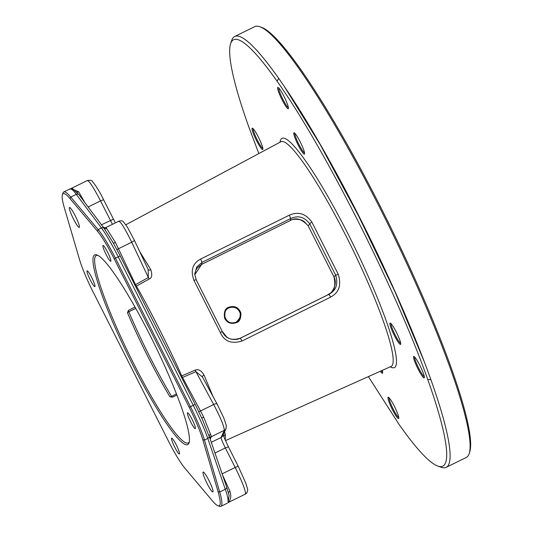 <?xml version="1.0" encoding="UTF-8"?>
<svg xmlns="http://www.w3.org/2000/svg" width="533" height="533" viewBox="0 0 533 533"><rect width="100%" height="100%" fill="white"/><g stroke="black" fill="none" stroke-linecap="round" stroke-linejoin="round"><path stroke-width="0.8" d="M424.328 361.84L394.673 291.078L358.456 215.692L320.153 144.49L284.249 86.359A239.983 32.566 63.9 0 1 427.02 369.016L430.904 379.669A239.983 32.566 63.9 0 1 448.26 465.382A239.983 32.566 63.9 0 1 446.188 467.334A239.983 32.566 63.9 0 1 441.184 467.274L437.906 466.122A237.478 32.227 -116.1 0 0 427.733 379.429C395.992 289.472 324.031 147.028 277.113 81.256A237.478 32.227 -116.1 0 0 230.576 43.786A237.478 32.227 -116.1 0 0 248.671 126.581L258.818 153.571M230.576 43.786L231.668 40.488A239.983 32.566 63.9 0 1 232.601 38.449A239.983 32.566 63.9 0 1 234.673 36.491A239.983 32.566 63.9 0 1 278.692 78.351L277.113 81.256M234.673 36.491L254.721 26.65A239.983 32.566 63.9 0 1 259.724 26.717A239.983 32.566 63.9 0 1 389.71 227.724A239.983 32.566 63.9 0 1 469.233 453.503A239.983 32.566 63.9 0 1 468.307 455.542A239.983 32.566 63.9 0 1 466.228 457.501L446.188 467.334M469.233 453.503L469.78 451.851A238.731 32.4 -116.1 0 0 390.669 227.251A238.731 32.4 -116.1 0 0 261.363 27.29L259.724 26.717M284.249 86.359L278.699 78.351M368.37 376.604L399.29 424.761A237.478 32.227 -116.1 0 0 437.906 466.122M380.335 371.248A11.893 1.612 -116.1 0 0 382.621 373.06A11.893 1.612 -116.1 0 0 382.208 370.408M296.108 134.822A11.893 1.612 -116.1 0 0 294.183 132.764A11.893 1.612 -116.1 0 0 295.715 139.733A11.893 1.612 -116.1 0 0 302.244 152.052A11.893 1.612 -116.1 0 0 304.57 153.917A11.893 1.612 -116.1 0 0 302.024 145.722A11.893 1.612 -116.1 0 0 296.108 134.822M399.803 340.107A11.893 1.612 -116.1 0 0 394.793 329.274A11.893 1.612 -116.1 0 0 390.323 323.085A11.893 1.612 -116.1 0 0 390.822 327.409A11.893 1.612 -116.1 0 0 396.572 339.528A11.893 1.612 -116.1 0 0 400.703 344.238A11.893 1.612 -116.1 0 0 399.803 340.107M396.445 416.533A11.893 1.612 -116.1 0 0 398.771 418.398A11.893 1.612 -116.1 0 0 396.232 410.21A11.893 1.612 -116.1 0 0 390.309 399.304A11.893 1.612 -116.1 0 0 388.384 397.245A11.893 1.612 -116.1 0 0 389.923 404.221A11.893 1.612 -116.1 0 0 396.445 416.533M252.968 132.497A11.893 1.612 -116.1 0 0 258.718 144.616A11.893 1.612 -116.1 0 0 262.849 149.327A11.893 1.612 -116.1 0 0 261.95 145.196A11.893 1.612 -116.1 0 0 256.939 134.363A11.893 1.612 -116.1 0 0 252.462 128.173A11.893 1.612 -116.1 0 0 252.968 132.497M279.958 89.477A11.893 1.612 -116.1 0 0 278.033 87.419A11.893 1.612 -116.1 0 0 279.572 94.394A11.893 1.612 -116.1 0 0 286.094 106.707A11.893 1.612 -116.1 0 0 288.42 108.572A11.893 1.612 -116.1 0 0 285.881 100.384A11.893 1.612 -116.1 0 0 279.958 89.477M423.435 373.52A11.893 1.612 -116.1 0 0 418.425 362.687A11.893 1.612 -116.1 0 0 413.954 356.497A11.893 1.612 -116.1 0 0 414.454 360.821A11.893 1.612 -116.1 0 0 420.204 372.94A11.893 1.612 -116.1 0 0 424.335 377.65A11.893 1.612 -116.1 0 0 423.435 373.52M225.286 440.211L225.379 434.462L224.54 431.89M228.704 307.274C234.54 305.396 238.604 307.288 240.889 312.951C241.029 318.561 239.544 321.779 236.452 322.605C230.936 324.397 226.965 322.878 224.546 318.034C223.78 311.938 225.166 308.354 228.704 307.274L228.884 307.887C234.307 306.149 238.084 307.921 240.216 313.217C240.356 318.454 238.984 321.452 236.112 322.212C230.976 323.871 227.285 322.438 225.033 317.921C224.313 312.225 225.592 308.887 228.877 307.887C233.108 306.362 236.412 307.168 238.791 310.313C241.822 313.804 240.936 317.761 236.126 322.179L236.112 322.212M176.51 393.92L171.533 396.345A105.188 14.278 63.9 0 1 128.806 311.778L135.735 308.414M389.11 397.805A11.06 1.499 63.9 0 0 391.462 405.406A11.06 1.499 63.9 0 0 396.972 415.567A11.06 1.499 -116.1 0 0 398.771 417.486M253.188 128.726A11.06 1.499 63.9 0 0 254.028 132.577A11.06 1.499 -116.1 0 0 258.698 142.664A11.06 1.499 -116.1 0 0 262.849 148.407M278.759 87.978A11.06 1.499 -116.1 0 0 281.111 95.587A11.06 1.499 -116.1 0 0 286.621 105.741A11.06 1.499 63.9 0 0 288.42 107.659M414.681 357.057A11.06 1.499 -116.1 0 0 415.513 360.901A11.06 1.499 63.9 0 0 420.184 370.988A11.06 1.499 63.9 0 0 424.341 376.731M327.828 294.869C330.453 294.996 338.348 285.015 333.964 276.947L335.663 275.141C339.801 288.906 331.166 292.857 329.021 294.316L239.164 338.741L327.828 294.869C328.981 293.043 337.342 292.943 333.984 276.96L308.107 225.732C301.691 218.89 295.748 217.158 290.285 220.549L201.627 264.421L194.718 274.762M308.154 225.819L309.806 223.953L335.663 275.141A2.505 0.38 154.9 0 0 338.235 274.268C343.392 290.645 333.225 295.395 330.673 297.114L242.022 341.013C231.535 344.198 224.306 341.393 220.336 332.612A2.505 0.406 -24.7 0 0 222.208 331.306L196.337 280.098L194.692 274.075L196.817 266.906L202.06 262.369L290.725 218.497C293.41 217.497 301.885 213.333 309.806 223.953A2.505 0.786 151.4 0 1 311.898 222.128L338.235 274.268M290.265 220.555L290.725 218.497L289.292 215.199C292.477 213.999 302.557 209.209 311.898 222.128M201.627 264.421L202.06 262.369L200.621 259.045L289.292 215.199M239.677 338.508L240.017 338.362C238.631 339.468 230.622 340.734 226.492 336.723L222.208 331.306L196.317 280.058A2.505 0.806 -29 0 1 196.337 280.098M330.673 297.114L329.021 294.316L240.363 338.195C231.549 340.907 225.492 338.608 222.194 331.286M213.033 396.519L204.026 375.045C201.407 370.575 198.483 368.923 195.251 370.089L181.726 375.905C172.472 354.352 147.195 304.303 136.388 286.148L149.233 278.979C151.898 278.073 152.418 274.975 150.806 269.685L139.619 251.376M220.336 332.612L193.979 280.438C190.328 270.591 192.54 263.462 200.621 259.045M193.979 280.438A2.505 0.806 -29 0 1 196.317 280.058L194.692 274.075M225.379 434.462A2.505 2.379 -8.6 0 0 223.96 436.927L223.214 434.841M204.026 375.045A2.505 1.059 -23.6 0 0 202.367 376.791M224.213 437.7L228.377 446.774L225.346 447.967C222.521 442.257 221.108 438.766 221.095 437.493A3.758 3.724 24.1 0 0 222.834 435.688L222.847 435.661M222.514 474.93L229.936 491.279C231.469 496.15 230.836 499.921 228.037 502.606L245.48 494.044C245.706 490.713 242.275 481.845 235.186 467.454L238.224 466.262L228.377 446.774M228.497 492.892A2.505 1.599 158.5 0 1 229.936 491.279M247.205 492.279L245.48 494.044M168.228 440.664L93.215 292.171A40.481 5.497 63.9 0 1 79.564 259.658L64.32 207.73A61.355 8.328 63.9 0 1 62.381 194.692A61.355 8.328 63.9 0 1 70.03 198.629L97.446 231.162A40.481 5.497 63.9 0 1 114.169 258.772L189.182 407.272A40.481 5.497 63.9 0 1 202.826 439.785L218.077 491.706A61.355 8.328 63.9 0 1 217.964 505.757A61.355 8.328 63.9 0 1 212.361 500.807L184.951 468.28A40.481 5.497 63.9 0 1 168.228 440.664M150.806 269.685A2.505 1.419 -30.3 0 1 148.267 269.691M149.233 278.979L148.361 277.5L148.114 269.425M135.615 286.448A2.505 1.253 -29.7 0 0 136.388 286.148L135.522 284.682L148.361 277.5L131.711 242.229C124.942 228.384 120.611 221.422 118.719 221.328M72.628 188.682L79.117 194.878L104.002 228.191A2.505 2.359 148.8 0 0 106.64 228.537L115.421 242.395L135.522 284.682L134.896 285.015M62.381 194.692L62.927 193.039A62.601 8.495 63.9 0 1 63.713 191.993A62.601 8.495 63.9 0 1 70.736 197.063L98.145 229.59A41.734 5.663 63.9 0 1 115.388 258.059L190.401 406.552A41.734 5.663 63.9 0 1 204.472 440.078L207.797 438.446C204.652 429.451 199.782 418.365 193.179 405.193L118.166 256.693C111.51 243.621 105.947 234.04 101.47 227.957A2.505 2.185 -36.8 0 1 104.002 228.191L113.316 242.988M189.182 407.272L195.198 404.4L202.487 419.658L209.189 436.427A2.505 2.185 156.2 0 1 210.528 434.202L211.308 436.714L224.3 430.338C224.213 426.513 220.675 417.905 213.686 404.507L195.937 371.688L181.746 377.77M198.682 411.476A2.505 0.846 151.6 0 0 200.508 410.976L203.686 417.132L210.528 434.202M217.111 404.067A3.758 1.266 -28.4 0 0 213.686 404.507L200.508 410.976L181.726 375.905A2.505 0.873 -24.1 0 0 181.013 376.318M195.251 370.089L195.937 371.688L202.46 377.011M202.826 439.785L204.472 440.078L219.716 491.999L225.272 489.267A2.505 1.959 -19 0 0 226.592 486.802L229.13 495.47L228.037 502.606C228.41 499.827 227.491 495.377 225.272 489.267L207.797 438.446A2.505 1.959 -19 0 0 209.189 436.427L210.015 438.606A2.505 2.432 177.7 0 1 211.361 436.194M226.585 486.782L210.029 438.646L210.149 437.919A2.505 2.485 -155.9 0 1 211.308 436.714L210.209 439.172M227.298 503.212L220.909 506.35A62.601 8.495 63.9 0 1 219.603 506.33L217.964 505.757M218.077 491.706L219.716 491.999A62.601 8.495 63.9 0 1 220.909 506.35M188.662 443.683A105.634 14.338 63.9 0 1 132.271 363.952A105.634 14.338 63.9 0 1 93.735 255.76A105.634 14.338 63.9 0 1 96.846 254.927A105.634 14.338 63.9 0 1 154.064 343.405A105.634 14.338 63.9 0 1 189.068 442.783A105.634 14.338 63.9 0 1 188.662 443.683M208.943 480.486A11.086 1.506 -116.1 0 0 203.12 472.025A11.086 1.506 -116.1 0 0 207.071 483.471A11.086 1.506 -116.1 0 0 212.887 491.926A11.086 1.506 -116.1 0 0 208.943 480.486M73.454 218.956A11.086 1.506 -116.1 0 0 79.277 227.411A11.086 1.506 -116.1 0 0 75.326 215.972A11.086 1.506 -116.1 0 0 69.503 207.51A11.086 1.506 -116.1 0 0 73.454 218.956M176.256 444.882A8.801 1.193 -116.1 0 0 171.633 438.166A8.801 1.193 -116.1 0 0 174.771 447.254A8.801 1.193 -116.1 0 0 179.394 453.969A8.801 1.193 -116.1 0 0 176.256 444.882M94.934 286.547A8.801 1.193 -116.1 0 0 91.889 277.86A8.801 1.193 -116.1 0 0 87.099 270.811A8.801 1.193 -116.1 0 0 87.026 270.884A8.801 1.193 -116.1 0 0 90.07 279.572A8.801 1.193 -116.1 0 0 94.861 286.621A8.801 1.193 -116.1 0 0 94.934 286.547M106.134 254.561A8.801 1.193 -116.1 0 0 110.757 261.277A8.801 1.193 -116.1 0 0 107.626 252.189A8.801 1.193 -116.1 0 0 103.002 245.466A8.801 1.193 -116.1 0 0 106.134 254.561M187.463 412.888A8.801 1.193 -116.1 0 0 190.508 421.583A8.801 1.193 -116.1 0 0 195.298 428.625A8.801 1.193 -116.1 0 0 195.371 428.552A8.801 1.193 -116.1 0 0 192.326 419.864A8.801 1.193 -116.1 0 0 187.536 412.822A8.801 1.193 -116.1 0 0 187.463 412.888M88.172 206.971L100.544 200.901C93.275 186.883 88.831 180.154 87.205 180.707M71.102 188.549L78.664 191.813L84.854 202.533M76.825 192.02A2.505 1.892 146.9 0 0 78.664 191.813M63.713 191.993L70.143 188.842L72.528 188.655M97.446 231.162L98.145 229.59L101.47 227.957L76.292 194.332C73.254 190.048 71.082 188.362 69.763 189.275M104.728 227.791A2.505 2.485 92.8 0 0 105.967 227.544L106.64 228.537M112.47 224.313L100.544 200.901L103.575 199.708L115.361 222.894M189.302 441.87A104.381 14.164 -116.1 0 1 189.215 442.024A104.381 14.164 63.9 0 1 188.309 442.876A104.381 14.164 63.9 0 1 131.531 359.335A104.381 14.164 63.9 0 1 95.407 256.326A104.381 14.164 -116.1 0 1 96.313 255.474A104.381 14.164 -116.1 0 1 97.712 255.3M176.936 395.026L172.299 397.252L169.867 396.692A104.381 14.164 63.9 0 1 127.474 312.771L128.42 310.393L134.989 307.095M169.867 396.692A2.505 1.299 149.1 0 0 171.533 396.345A2.505 0.44 -116 0 0 172.299 397.252M128.42 310.393L128.806 311.778A2.505 0.933 -23 0 0 127.474 312.771M381.268 370.828A11.06 1.499 -116.1 0 0 382.621 372.141M294.909 133.317A11.06 1.499 -116.1 0 0 297.261 140.925A11.06 1.499 -116.1 0 0 302.771 151.079A11.06 1.499 63.9 0 0 304.57 152.998M391.049 323.638A11.06 1.499 -116.1 0 0 391.882 327.489A11.06 1.499 63.9 0 0 396.552 337.576A11.06 1.499 63.9 0 0 400.709 343.319M430.904 379.669L427.733 379.429M390.243 366.811A127.627 17.323 63.9 0 0 395.546 366.531A127.627 17.323 -116.1 0 0 348.988 235.813A127.627 17.323 -116.1 0 0 280.858 139.479A127.627 17.323 63.9 0 0 279.992 142.231M225.466 440.618L391.135 366.411A125.122 16.983 63.9 0 0 392.275 365.358A125.122 16.983 -116.1 0 0 348.842 241.616A125.122 16.983 -116.1 0 0 280.844 141.778L280.751 141.905M236.452 322.605L236.126 322.179C228.297 327.215 218.836 312.944 228.884 307.887M242.022 341.013L240.363 338.189M222.141 473.857L235.186 467.454L225.346 447.967L214.986 453.05M114.169 258.772L120.185 255.9L195.198 404.4L120.185 255.927M116.974 249.677A2.505 0.44 154.7 0 1 118.539 248.698L131.711 242.229A3.758 0.666 -25.3 0 0 134.369 240.256A3.758 0.666 -25.3 0 0 134.316 240.196M113.382 243.075A2.505 0.4 152.7 0 0 115.421 242.395M201.767 418.065L203.686 417.132M211.288 442.31L221.095 437.493L224.3 430.338A3.758 3.724 24.1 0 0 226.039 428.532L226.278 425.254L223.707 417.759L217.118 404.074A3.758 1.266 -28.4 0 1 217.164 404.207M70.03 198.629L70.736 197.063L76.292 194.332A2.505 2.185 -36.8 0 1 79.097 194.851M101.49 224.759L113.422 219.203M333.964 276.947L308.121 225.779L304.03 221.382L301.165 219.949C296.068 218.816 292.444 219.016 290.278 220.562L201.621 264.435L197.457 267.693L195.778 270.338L194.732 274.528M125.868 224.759L280.844 141.778M246.792 492.965L245.193 494.284M103.175 227.005L104.761 227.791L105.854 227.564L118.852 221.182C121.118 220.515 122.663 220.762 123.483 221.908L127.294 226.958L134.369 240.25L148.187 269.585M120.185 255.9L112.436 241.402M195.198 404.4L202.487 419.658M202.4 376.911L217.118 404.074M228.404 502.526L228.071 502.732M70.996 188.562L87.372 180.52C90.51 180.067 92.189 180.401 92.402 181.526C96.14 185.924 99.864 191.987 103.575 199.708M222.834 435.688L226.039 428.532M247.192 492.292C247.745 488.821 248.385 491.506 245.733 483.018L238.224 466.268"/></g></svg>
